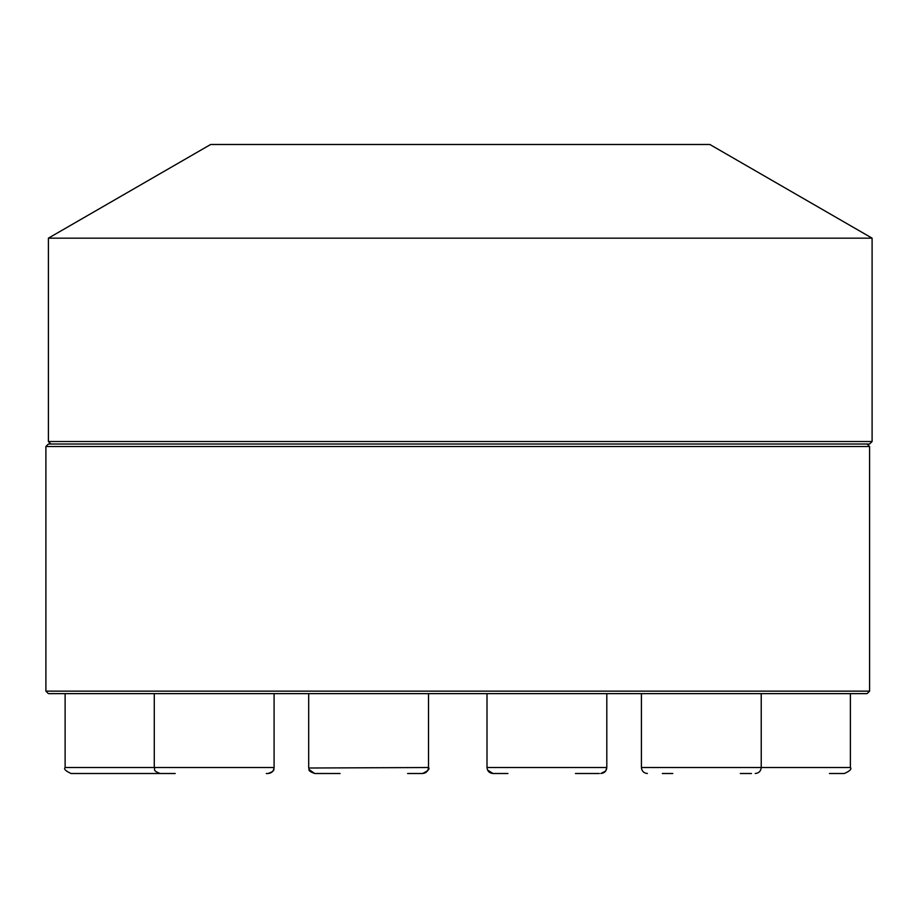 <?xml version="1.0" encoding="UTF-8"?>
<svg xmlns="http://www.w3.org/2000/svg" width="918" height="918" viewBox="0 0 918 918"><rect width="100%" height="100%" fill="white"/><g stroke="black" fill="none" stroke-linecap="round" stroke-linejoin="round"><path stroke-width="1.38" d="M59.934 446.515L869.598 446.515L869.598 691.139L45.9 691.139L45.9 446.515L59.934 446.515M45.9 691.139L48.402 693.629L867.108 693.629L869.598 691.139M869.598 446.515L867.108 444.025L48.402 444.025L45.9 446.515M164.012 773.507L96.493 773.507M266.266 773.507L268.102 773.507C276.708 770.294 272.738 769.353 274.092 767.517L274.092 767.586M65.121 693.629L65.121 767.517C63.629 769.02 65.626 771.017 71.111 773.507L175.2 773.507M308.689 693.629L308.689 767.517C310.043 769.376 306.096 770.317 314.679 773.507L340.062 773.507M575.448 773.507L599.328 773.507M662.337 773.507L672.779 773.507M751.486 773.507L740.31 773.507M829.459 773.507L843.929 773.507M507.918 773.507L492.989 773.507L507.918 773.507M598.984 773.507L585.891 773.507M407.581 773.507L422.509 773.507L407.581 773.507M329.608 773.507L316.526 773.507M62.344 444.025L869.598 444.025L872.1 441.524L872.1 238.164L709.855 144.493L210.635 144.493L48.402 238.164L48.402 441.524L50.892 444.025M872.1 238.164L48.402 238.164M872.1 441.524L48.402 441.524M71.111 773.507C65.626 771.017 63.629 769.02 65.121 767.517L274.092 767.517C273.736 771.154 271.739 773.151 268.102 773.507M308.712 768.01L428.511 767.517C428.155 771.154 426.159 773.151 422.509 773.507C428.052 770.925 430.049 768.917 428.511 767.517L428.511 693.629M486.999 693.629L486.999 767.517L606.809 767.517C606.454 771.154 604.457 773.151 600.82 773.507L605.616 771.097M641.418 693.629L641.418 767.517L850.378 767.517C851.881 769.02 849.884 771.017 844.388 773.507C849.884 771.017 851.881 769.02 850.378 767.517L850.378 693.629L850.378 767.517M154.281 693.629L154.281 767.517C155.555 769.341 151.814 770.431 160.271 773.507M274.092 693.629L274.092 767.517M606.809 693.629L606.809 767.517L605.719 770.959M486.999 767.517L486.999 767.528C487.355 771.154 489.351 773.151 492.989 773.507L487.538 770.007M641.418 767.517C641.774 771.154 643.77 773.151 647.408 773.507C643.77 773.151 641.774 771.154 641.418 767.517M761.229 693.629L761.229 767.517C760.873 771.154 758.876 773.151 755.239 773.507M309.033 769.514L314.679 773.507"/></g></svg>
